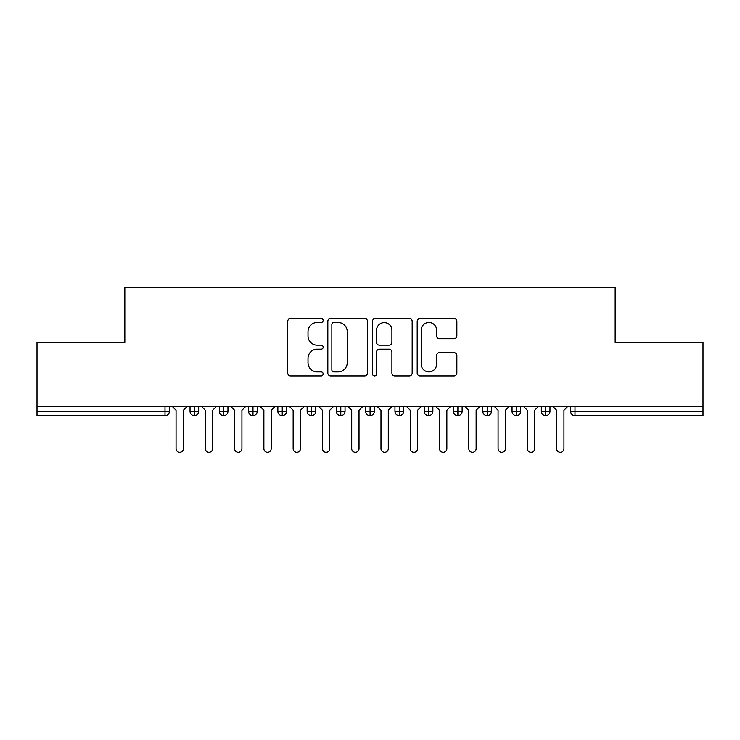 <?xml version="1.0" encoding="UTF-8"?>
<svg xmlns="http://www.w3.org/2000/svg" width="740" height="740" viewBox="0 0 740 740"><rect width="100%" height="100%" fill="white"/><g stroke="black" fill="none" stroke-linecap="round" stroke-linejoin="round"><path stroke-width="1.11" d="M323.158 320.439A2.007 2.007 0 0 0 321.151 318.431L290.617 318.431A2.877 2.877 0 0 0 287.749 321.308L287.749 373.025A2.877 2.877 0 0 0 290.617 375.901L321.151 375.901A2.007 2.007 0 0 0 323.158 373.885A2.007 2.007 0 0 0 321.151 371.878L317.201 371.878A9.194 9.194 0 0 1 308.007 362.683L308.007 358.373A9.194 9.194 0 0 1 317.201 349.178L321.151 349.178A2.007 2.007 0 0 0 323.158 347.162A2.007 2.007 0 0 0 321.151 345.154L317.201 345.154A9.194 9.194 0 0 1 308.007 335.96L308.007 331.65A9.194 9.194 0 0 1 317.201 322.455L321.151 322.455A2.007 2.007 0 0 0 323.158 320.439M453.981 338.689A2.877 2.877 0 0 0 456.848 335.812L456.848 321.308A2.877 2.877 0 0 0 453.981 318.431L420.07 318.431A2.877 2.877 0 0 0 417.194 321.308L417.194 373.025A2.877 2.877 0 0 0 420.07 375.901L453.981 375.901A2.877 2.877 0 0 0 456.848 373.025L456.848 355.496A2.877 2.877 0 0 0 453.981 352.629L439.468 352.629A2.877 2.877 0 0 0 436.591 355.496L436.591 364.191A7.687 7.687 0 0 1 428.904 371.878A7.687 7.687 0 0 1 421.217 364.191L421.217 330.142A7.687 7.687 0 0 1 428.904 322.455A7.687 7.687 0 0 1 436.591 330.142L436.591 335.812A2.877 2.877 0 0 0 439.468 338.689L453.981 338.689M37 406.593L703 406.593L703 342.481L615.171 342.481L615.171 287.74L124.829 287.74L124.829 342.481L37 342.481L37 411.274L165.001 411.274L165.001 406.593M367.484 321.308A2.877 2.877 0 0 0 364.617 318.431L330.706 318.431A2.877 2.877 0 0 0 327.829 321.308L327.829 373.025A2.877 2.877 0 0 0 330.706 375.901L364.617 375.901A2.877 2.877 0 0 0 367.484 373.025L367.484 321.308M375.384 318.431L409.294 318.431A2.877 2.877 0 0 1 412.171 321.308L412.171 373.025A2.877 2.877 0 0 1 409.294 375.901L394.781 375.901A2.877 2.877 0 0 1 391.913 373.025L391.913 352.055A2.877 2.877 0 0 0 389.036 349.178L379.407 349.178A2.877 2.877 0 0 0 376.54 352.055L376.54 373.885A2.007 2.007 0 0 1 374.523 375.901A2.007 2.007 0 0 1 372.516 373.885L372.516 321.308A2.877 2.877 0 0 1 375.384 318.431M169.395 406.593L169.395 411.274A4.394 4.394 0 0 1 165.001 415.667L37 415.667L37 411.274M703 406.593L703 415.667L574.999 415.667A4.394 4.394 0 0 1 570.605 411.274L570.605 406.593L570.605 411.274A4.394 4.394 0 0 0 574.999 415.667L574.999 411.274L703 411.274M194.426 415.667A4.394 4.394 0 0 1 190.032 411.274L190.032 406.593L190.032 411.274A4.394 4.394 0 0 0 194.426 415.667A4.394 4.394 0 0 0 198.672 411.283L198.672 411.283A4.394 4.394 0 0 1 194.426 415.667L194.426 411.274L198.672 411.274L198.672 406.593L198.672 411.274M194.426 406.593L194.426 411.274L190.032 411.274M165.001 415.667A4.394 4.394 0 0 0 169.395 411.274A4.394 4.394 0 0 1 165.001 415.667L165.001 411.274L169.395 411.274M223.702 406.593L223.702 411.274L219.308 411.274L219.308 406.593L219.308 411.274A4.394 4.394 0 0 0 223.702 415.667A4.394 4.394 0 0 0 227.948 411.283L227.948 411.283A4.394 4.394 0 0 1 223.702 415.667A4.394 4.394 0 0 1 219.308 411.274A4.394 4.394 0 0 0 223.702 415.667L223.702 411.274L227.948 411.274L227.948 406.593L227.948 411.274M252.978 406.593L252.978 411.274L248.585 411.274L248.585 406.593L248.585 411.274A4.394 4.394 0 0 0 252.978 415.667A4.394 4.394 0 0 0 257.215 411.283L257.215 411.283A4.394 4.394 0 0 1 252.978 415.667A4.394 4.394 0 0 1 248.585 411.274A4.394 4.394 0 0 0 252.978 415.667L252.978 411.274L257.215 411.274L257.215 406.593L257.215 411.274M282.245 406.593L282.245 411.274L277.861 411.274L277.861 406.593L277.861 411.274A4.394 4.394 0 0 0 282.245 415.667A4.394 4.394 0 0 0 286.491 411.283L286.491 411.283A4.394 4.394 0 0 1 282.245 415.667A4.394 4.394 0 0 1 277.861 411.274A4.394 4.394 0 0 0 282.245 415.667L282.245 411.274L286.491 411.274L286.491 406.593M311.522 406.593L311.522 415.667A4.394 4.394 0 0 1 307.137 411.274A4.394 4.394 0 0 0 311.522 415.667A4.394 4.394 0 0 1 307.137 411.274L307.137 406.593M315.767 406.593L315.767 411.283L307.137 411.274M340.798 406.593L340.798 411.274L336.404 411.274L336.404 406.593L336.404 411.274A4.394 4.394 0 0 0 340.798 415.667A4.394 4.394 0 0 0 345.043 411.283L345.043 411.283A4.394 4.394 0 0 1 340.798 415.667A4.394 4.394 0 0 1 336.404 411.274A4.394 4.394 0 0 0 340.798 415.667L340.798 411.274L345.043 411.274L345.043 406.593L345.043 411.274M370.074 415.667A4.394 4.394 0 0 1 365.68 411.274L365.68 406.593L365.68 411.274A4.394 4.394 0 0 0 370.074 415.667A4.394 4.394 0 0 0 374.32 411.283L374.32 406.593L374.32 411.274L370.074 411.274L370.074 415.667A4.394 4.394 0 0 0 374.32 411.283M399.35 406.593L399.35 411.274L394.957 411.274A4.394 4.394 0 0 0 399.35 415.667A4.394 4.394 0 0 1 394.957 411.274L394.957 406.593L394.957 411.274A4.394 4.394 0 0 0 399.35 415.667A4.394 4.394 0 0 0 403.596 411.283L403.596 406.593L403.596 411.274L399.35 411.274L399.35 415.667A4.394 4.394 0 0 0 403.596 411.283M428.627 406.593L428.627 411.274L424.233 411.274L424.233 406.593L424.233 411.274A4.394 4.394 0 0 0 428.627 415.667A4.394 4.394 0 0 0 432.863 411.283L432.863 411.283A4.394 4.394 0 0 1 428.627 415.667A4.394 4.394 0 0 1 424.233 411.274A4.394 4.394 0 0 0 428.627 415.667L428.627 411.274L432.863 411.274L432.863 406.593M457.894 406.593L457.894 411.274L453.509 411.274L453.509 406.593L453.509 411.274A4.394 4.394 0 0 0 457.894 415.667A4.394 4.394 0 0 0 462.139 411.283L462.139 411.283A4.394 4.394 0 0 1 457.894 415.667A4.394 4.394 0 0 1 453.509 411.274A4.394 4.394 0 0 0 457.894 415.667L457.894 411.274L462.139 411.274L462.139 406.593M487.17 406.593L487.17 411.274L482.785 411.274L482.785 406.593L482.785 411.274A4.394 4.394 0 0 0 487.17 415.667A4.394 4.394 0 0 0 491.416 411.283L491.416 411.283A4.394 4.394 0 0 1 487.17 415.667A4.394 4.394 0 0 1 482.785 411.274A4.394 4.394 0 0 0 487.17 415.667L487.17 411.274L491.416 411.274L491.416 406.593M516.446 406.593L516.446 411.274L512.052 411.274L512.052 406.593L512.052 411.274A4.394 4.394 0 0 0 516.446 415.667A4.394 4.394 0 0 0 520.692 411.283L520.692 411.283A4.394 4.394 0 0 1 516.446 415.667A4.394 4.394 0 0 1 512.052 411.274A4.394 4.394 0 0 0 516.446 415.667L516.446 411.274L520.692 411.274L520.692 406.593L520.692 411.274M545.722 406.593L545.722 411.274L541.329 411.274A4.394 4.394 0 0 0 545.722 415.667A4.394 4.394 0 0 1 541.329 411.274L541.329 406.593L541.329 411.274A4.394 4.394 0 0 0 545.722 415.667A4.394 4.394 0 0 0 549.968 411.283L549.968 406.593L549.968 411.274L545.722 411.274L545.722 415.667A4.394 4.394 0 0 0 549.968 411.283M311.522 415.667A4.394 4.394 0 0 0 315.767 411.283A4.394 4.394 0 0 1 311.522 415.667M370.074 406.593L370.074 411.274L365.68 411.274M333.87 322.455A2.007 2.007 0 0 0 331.853 324.462L331.853 369.871A2.007 2.007 0 0 0 333.87 371.878L338.032 371.878A9.194 9.194 0 0 0 347.226 362.683L347.226 331.65A9.194 9.194 0 0 0 338.032 322.455L333.87 322.455M391.913 330.281A7.687 7.687 0 0 0 384.226 322.594A7.687 7.687 0 0 0 376.54 330.281L376.54 342.278A2.877 2.877 0 0 0 379.407 345.154L389.036 345.154A2.877 2.877 0 0 0 391.913 342.278L391.913 330.281M172.392 406.593L176.055 410.256L176.055 448.607A3.663 3.663 0 0 0 179.718 452.26A3.663 3.663 0 0 0 183.372 448.607L183.372 410.256L187.035 406.593M201.669 406.593L205.332 410.256L205.332 448.607A3.663 3.663 0 0 0 208.985 452.26A3.663 3.663 0 0 0 212.648 448.607L212.648 410.256L216.311 406.593M230.945 406.593L234.608 410.256L234.608 448.607A3.663 3.663 0 0 0 238.261 452.26A3.663 3.663 0 0 0 241.925 448.607L241.925 410.256L245.578 406.593M260.221 406.593L263.875 410.256L263.875 448.607A3.663 3.663 0 0 0 267.538 452.26A3.663 3.663 0 0 0 271.201 448.607L271.201 410.256L274.854 406.593M289.497 406.593L293.151 410.256L293.151 448.607A3.663 3.663 0 0 0 296.814 452.26A3.663 3.663 0 0 0 300.477 448.607L300.477 410.256L304.131 406.593M318.774 406.593L322.427 410.256L322.427 448.607A3.663 3.663 0 0 0 326.09 452.26A3.663 3.663 0 0 0 329.744 448.607L329.744 410.256L333.407 406.593M348.041 406.593L351.704 410.256L351.704 448.607A3.663 3.663 0 0 0 355.367 452.26A3.663 3.663 0 0 0 359.02 448.607L359.02 410.256L362.683 406.593M377.317 406.593L380.98 410.256L380.98 448.607A3.663 3.663 0 0 0 384.634 452.26A3.663 3.663 0 0 0 388.296 448.607L388.296 410.256L391.96 406.593M406.593 406.593L410.256 410.256L410.256 448.607A3.663 3.663 0 0 0 413.91 452.26A3.663 3.663 0 0 0 417.573 448.607L417.573 410.256L421.227 406.593M435.869 406.593L439.523 410.256L439.523 448.607A3.663 3.663 0 0 0 443.186 452.26A3.663 3.663 0 0 0 446.849 448.607L446.849 410.256L450.503 406.593M465.146 406.593L468.799 410.256L468.799 448.607A3.663 3.663 0 0 0 472.462 452.26A3.663 3.663 0 0 0 476.125 448.607L476.125 410.256L479.779 406.593M494.422 406.593L498.076 410.256L498.076 448.607A3.663 3.663 0 0 0 501.738 452.26A3.663 3.663 0 0 0 505.392 448.607L505.392 410.256L509.055 406.593M523.689 406.593L527.352 410.256L527.352 448.607A3.663 3.663 0 0 0 531.015 452.26A3.663 3.663 0 0 0 534.668 448.607L534.668 410.256L538.332 406.593M552.965 406.593L556.628 410.256L556.628 448.607A3.663 3.663 0 0 0 560.282 452.26A3.663 3.663 0 0 0 563.945 448.607L563.945 410.256L567.608 406.593M574.999 406.593L574.999 411.274L570.605 411.274A4.394 4.394 0 0 0 574.999 415.667"/></g></svg>
